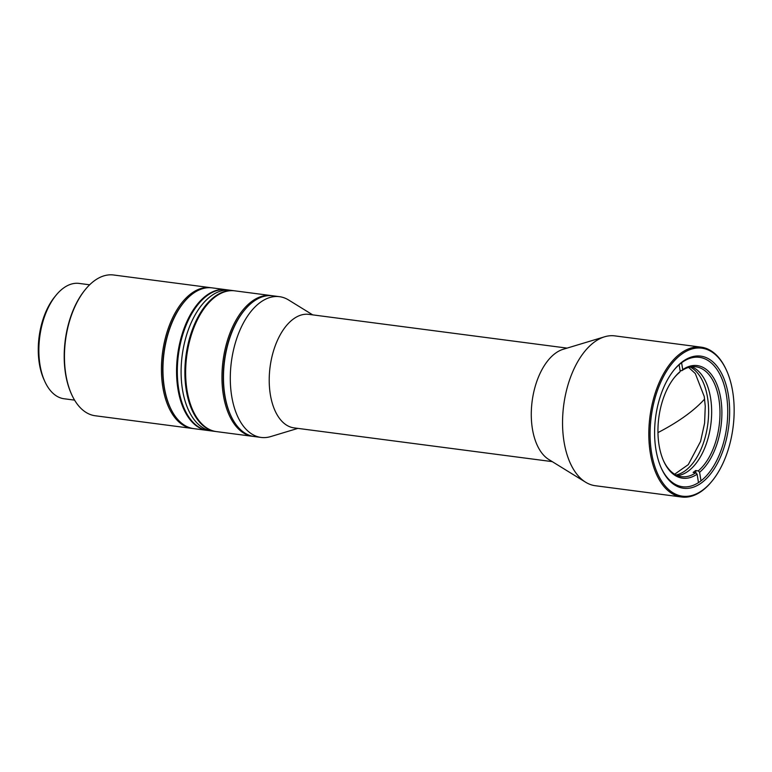 <?xml version="1.0" encoding="UTF-8"?>
<svg xmlns="http://www.w3.org/2000/svg" width="772" height="772" viewBox="0 0 772 772"><rect width="100%" height="100%" fill="white"/><g stroke="black" fill="none" stroke-linecap="round" stroke-linejoin="round"><path stroke-width="1.16" d="M210.592 287.676L113.609 274.996A70.976 39.237 97.4 0 0 85.499 289.336A70.976 39.237 97.4 0 0 79.883 297.278A70.976 39.237 97.4 0 0 71.728 394.675A70.976 39.237 97.4 0 0 95.217 415.761L192.199 428.431A70.976 39.237 -82.6 0 1 169.84 409.681A70.976 39.237 -82.6 0 1 176.865 309.958A70.976 39.237 -82.6 0 1 210.592 287.676A70.976 39.237 -82.6 0 1 211.345 287.782M192.961 428.518A70.976 39.237 -82.6 0 1 192.199 428.431M85.499 289.336L84.988 289.963A70.059 38.725 97.4 0 0 79.439 297.799A70.059 38.725 97.4 0 0 71.391 393.942L71.728 394.675M89.648 284.8L79.149 283.421A58.151 32.144 97.4 0 0 56.105 295.174A58.151 32.144 97.4 0 0 51.512 301.678A58.151 32.144 97.4 0 0 44.824 381.484A58.151 32.144 97.4 0 0 64.076 398.757L74.575 400.128M56.105 295.174L54.822 296.738A55.864 30.88 97.4 0 0 50.412 302.991A55.864 30.88 97.4 0 0 43.994 379.641L44.824 381.484M170.052 407.172A70.059 38.725 -82.6 0 1 183.736 302.527M712.025 481.11L711.504 481.738A75.559 41.765 -82.6 0 1 702.674 490.394A75.559 41.765 -82.6 0 1 681.579 497.004L595.308 485.723A75.559 41.765 -82.6 0 1 585.601 482.201L548.738 459.465A57.244 31.642 -82.6 0 1 531.445 408.591A57.244 31.642 -82.6 0 1 554.943 353.624A57.244 31.642 -82.6 0 1 563.135 349.301L604.601 336.795A75.559 41.765 -82.6 0 1 614.888 335.888L701.159 347.159A75.559 41.765 -82.6 0 1 726.163 369.605L726.5 370.338A74.643 41.254 -82.6 0 1 712.025 481.11A74.643 41.254 -82.6 0 1 703.292 489.66A74.643 41.254 -82.6 0 1 651.597 453.048A74.643 41.254 -82.6 0 1 680.952 354.705A74.643 41.254 -82.6 0 1 726.5 370.338M567.082 348.114L308.868 314.368A57.244 31.642 97.4 0 0 292.887 319.376A57.244 31.642 97.4 0 0 269.216 381.223A57.244 31.642 97.4 0 0 294.035 427.881L552.25 461.627M312.708 314.87L288.583 299.98A70.976 39.237 97.4 0 0 279.464 296.67A70.976 39.237 97.4 0 0 259.643 302.885A70.976 39.237 97.4 0 0 230.297 379.573A70.976 39.237 97.4 0 0 261.061 437.435A70.976 39.237 97.4 0 0 270.731 436.576L297.876 428.383M585.601 482.201A75.559 41.765 -82.6 0 1 562.769 415.056A75.559 41.765 -82.6 0 1 593.784 342.498A75.559 41.765 -82.6 0 1 604.601 336.795M279.464 296.67L272.651 295.782A70.976 39.237 97.4 0 0 252.83 301.997A70.976 39.237 97.4 0 0 244.531 310.122A70.976 39.237 97.4 0 0 224.913 395.515A70.976 39.237 97.4 0 0 230.76 415.461A70.976 39.237 97.4 0 0 254.258 436.537L261.061 437.435M681.579 497.004A75.559 41.765 -82.6 0 1 648.818 435.418A75.559 41.765 -82.6 0 1 680.055 353.779A75.559 41.765 -82.6 0 1 701.159 347.159M244.531 310.122L244.02 310.749A70.059 38.725 97.4 0 0 224.652 395.032A70.059 38.725 97.4 0 0 230.432 414.718L230.76 415.461M661.189 467.9A65.253 36.072 97.4 0 0 682.535 486.736A65.253 36.072 97.4 0 0 700.754 481.024A65.253 36.072 97.4 0 0 726.413 395.052A65.253 36.072 97.4 0 0 699.442 357.33A65.253 36.072 97.4 0 0 681.222 363.043A65.253 36.072 97.4 0 0 673.975 370.049M655.949 449.738A66.624 36.824 -82.6 0 1 674.361 369.576A66.624 36.824 -82.6 0 1 728.295 394.627A66.624 36.824 -82.6 0 1 708.146 476.807A66.624 36.824 -82.6 0 1 661.44 468.459A66.624 36.824 -82.6 0 1 655.949 449.738M676.05 474.973A55.41 30.629 97.4 0 0 685.719 470.351A55.41 30.629 97.4 0 0 708.542 415.616A55.41 30.629 97.4 0 0 690.158 367.028M688.749 470.746A55.41 30.629 -82.6 0 1 677.507 475.62A55.41 30.629 97.4 0 0 688.692 470.795A55.41 30.629 97.4 0 0 711.62 414.68A55.41 30.629 97.4 0 0 691.731 366.777A55.41 30.629 -82.6 0 1 711.62 414.622A55.41 30.629 -82.6 0 1 688.749 470.746M674.39 377.537A55.41 30.629 -82.6 0 1 679.302 372.596L680.238 371.496A56.781 31.382 -82.6 0 0 674.776 377.064A56.781 31.382 -82.6 0 0 663.766 461.328A56.781 31.382 -82.6 0 0 697.106 474.172L695.765 472.782L693.121 472.435A55.41 30.629 97.4 0 0 694.366 471.528A55.41 30.629 97.4 0 0 695.601 470.544L698.255 470.891L699.596 472.281A56.781 31.382 -82.6 0 0 720.758 398.506A56.781 31.382 -82.6 0 0 682.728 369.614L681.792 370.705L680.074 370.483M695.765 472.782A55.41 30.629 -82.6 0 1 681.599 476.681A55.41 30.629 -82.6 0 1 663.515 460.768M681.792 370.705A55.41 30.629 -82.6 0 1 695.958 366.806A55.41 30.629 -82.6 0 1 719.967 410.897A55.41 30.629 -82.6 0 1 698.255 470.891M682.728 369.614L681.599 362.753M700.995 480.84L699.596 472.281M697.106 474.172L698.496 482.616M679.128 364.751L680.238 371.496M696.016 473.033L695.601 470.544M271.136 295.579L234.813 290.841A70.976 39.237 97.4 0 0 214.992 297.046A70.976 39.237 97.4 0 0 206.693 305.172A70.976 39.237 97.4 0 0 192.923 410.511A70.976 39.237 97.4 0 0 216.421 431.596L252.743 436.344A70.976 39.237 -82.6 0 1 223.397 395.312A70.976 39.237 -82.6 0 1 251.315 301.794A70.976 39.237 -82.6 0 1 271.136 295.579A70.976 39.237 -82.6 0 1 271.889 295.695M230.596 415.085A70.059 38.725 -82.6 0 1 224.652 395.032A70.059 38.725 -82.6 0 1 244.27 310.431M253.496 436.431A70.976 39.237 -82.6 0 1 252.743 436.344M206.693 305.172L206.182 305.799A70.059 38.725 97.4 0 0 192.595 409.778L192.923 410.511M207.716 430.458A70.976 39.237 -82.6 0 1 207.33 430.409L193.714 428.624A70.976 39.237 -82.6 0 1 170.226 407.548A70.976 39.237 -82.6 0 1 183.987 302.209A70.976 39.237 -82.6 0 1 197.564 290.716A70.976 39.237 -82.6 0 1 212.107 287.869L225.733 289.654A70.976 39.237 -82.6 0 1 226.109 289.703M207.33 430.409A70.976 39.237 -82.6 0 1 176.913 380.48A70.976 39.237 -82.6 0 1 211.19 292.492A70.976 39.237 -82.6 0 1 225.733 289.654M170.226 407.548L169.888 406.805A70.059 38.725 -82.6 0 1 183.475 302.836L183.987 302.209M216.035 431.538A70.976 39.237 -82.6 0 1 215.658 431.5L211.875 430.998A70.976 39.237 -82.6 0 1 181.102 373.146A70.976 39.237 -82.6 0 1 210.447 296.458A70.976 39.237 -82.6 0 1 230.268 290.243A70.976 39.237 -82.6 0 0 206.028 300.318A70.976 39.237 -82.6 0 0 181.217 377.19A70.976 39.237 -82.6 0 0 211.875 430.998L208.093 430.506A70.976 39.237 -82.6 0 1 177.435 376.697A70.976 39.237 -82.6 0 1 202.235 299.825A70.976 39.237 -82.6 0 1 226.485 289.751L234.051 290.735A70.976 39.237 -82.6 0 1 234.427 290.793M215.658 431.5A70.976 39.237 -82.6 0 1 184.884 373.638A70.976 39.237 -82.6 0 1 214.23 296.95A70.976 39.237 -82.6 0 1 234.051 290.735M704.614 399.066A241.269 86.561 172.7 0 1 657.947 432.619M674.66 474.211L688.277 464.628L700.58 441.391L704.595 423.181L705.261 406.246L704.238 396.509L695.292 373.513L688.624 367.414"/></g></svg>
